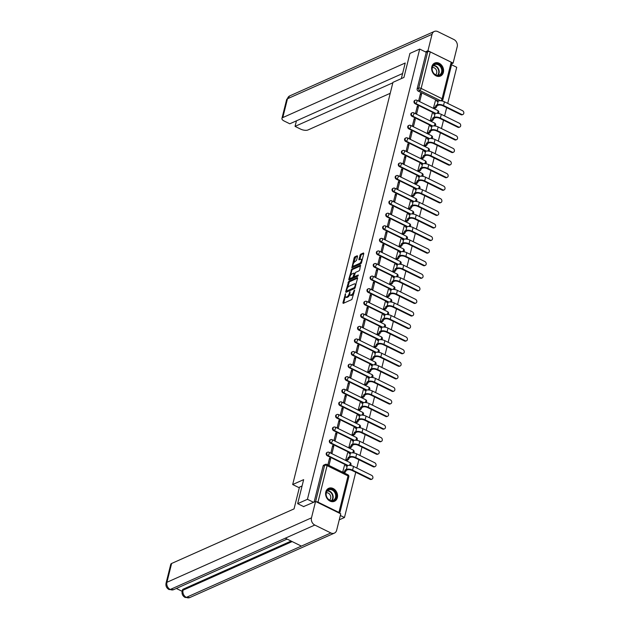 <?xml version="1.0" encoding="UTF-8"?>
<svg xmlns="http://www.w3.org/2000/svg" width="629" height="629" viewBox="0 0 629 629"><rect width="100%" height="100%" fill="white"/><g stroke="black" fill="none" stroke-linecap="round" stroke-linejoin="round"><path stroke-width="0.94" d="M345.494 293.704L342.923 302.816L343.206 303.39L351.894 299.522L354.67 290.111L353.726 291.494A2.862 1.211 -63.8 0 1 351.548 294.718L350.825 295.04A2.862 1.211 -63.8 0 1 350.188 295.072A2.862 1.211 -63.8 0 1 349.913 293.193L349.983 291.707L349.237 293.499A2.862 1.211 -63.8 0 1 347.059 296.715L346.335 297.037A2.862 1.211 -63.8 0 1 345.706 297.077A2.862 1.211 -63.8 0 1 345.423 295.198L345.494 293.704M325.798 491.957A7.108 5.732 66 0 0 327.882 499.481A7.108 5.732 66 0 0 334.471 501.289A7.108 5.732 66 0 0 337.348 497.641A7.108 5.732 66 0 0 335.273 490.117A7.108 5.732 66 0 0 328.684 488.308A7.108 5.732 66 0 0 325.798 491.957M431.824 66.705A7.108 5.732 66 0 0 433.908 74.23A7.108 5.732 66 0 0 440.497 76.038A7.108 5.732 66 0 0 443.382 72.39A7.108 5.732 66 0 0 441.299 64.866A7.108 5.732 66 0 0 434.71 63.057A7.108 5.732 66 0 0 431.824 66.705M357.539 256.325L357.256 255.744L354.819 256.829L354.135 257.835L351.894 267.757L360.779 263.881L361.463 262.875L363.79 253.534L363.499 252.96L360.559 254.273L358.884 259.274L358.97 259.863L360.629 259.195A2.39 1.014 -63.8 0 1 361.156 259.172A2.39 1.014 -63.8 0 1 361.235 261.247A2.39 1.014 -63.8 0 1 359.576 263.433L353.852 265.981A2.39 1.014 -63.8 0 1 353.325 266.012A2.39 1.014 -63.8 0 1 353.246 263.928A2.39 1.014 -63.8 0 1 354.905 261.75L356.541 260.32L357.539 256.325L355.558 257.198L353.663 263.048M303.815 506.691L297.659 503.664L303.65 479.644L292.682 484.534L392.96 82.336L403.928 77.446L409.911 53.426L419.7 49.07L307.439 499.3L313.596 502.327M297.659 503.664L307.439 499.3M348.678 281.438L345.675 291.777L345.958 292.351L354.646 288.483L357.649 278.144L357.366 277.562L348.678 281.438L349.417 281.8L347.46 287.94M348.741 279.473L351.745 269.133L360.433 265.265L359.725 269.833L359.041 270.84L355.519 272.412L354.182 276.068L354.465 276.642L358.271 274.999L357.854 276.115L349.024 280.054L348.741 279.473L349.48 279.842L349.976 277.845M438.303 101.017L418.23 91.142L419.755 90.466A1.824 1.47 -114 0 1 418.67 88.123L427.775 51.609A1.824 0.747 14 0 1 430.244 51.9L451.197 62.208A1.824 0.747 14 0 1 451.984 63.089L442.879 99.602A1.824 0.747 14 0 0 442.093 98.722L451.197 62.208M339.243 519.845L344.464 517.518L355.747 472.277M356.8 468.039L358.876 459.705M359.937 455.467L362.013 447.133M363.075 442.887L365.15 434.56M366.204 430.315L368.287 421.988M369.341 417.742L371.417 409.408M372.478 405.17L374.554 396.836M375.607 392.598L377.691 384.264M378.744 380.018L380.82 371.692M381.882 367.446L383.957 359.12M385.019 354.874L387.094 346.54M388.148 342.302L390.232 333.968M391.285 329.73L393.361 321.395M394.422 317.15L396.498 308.823M397.559 304.578L399.635 296.251M400.689 292.005L402.772 283.671M403.826 279.433L405.902 271.099M406.963 266.861L409.039 258.527M410.092 254.281L412.176 245.955M413.229 241.709L415.305 233.383M416.367 229.137L418.442 220.803M419.504 216.565L421.579 208.23M422.633 203.993L424.717 195.658M425.77 191.413L427.846 183.086M428.907 178.84L430.983 170.514M432.044 166.268L434.12 157.934M435.174 153.696L437.249 145.362M438.311 141.124L440.386 132.79M441.448 128.544L443.524 120.218M444.577 115.972L446.661 107.645M447.714 103.4L456.725 67.279L451.567 64.748M419.7 49.07L426.25 52.293L427.775 51.609M338.937 512.446L348.041 475.933A1.824 0.747 14 0 1 348.828 476.813L339.723 513.327A1.824 0.747 -166 0 0 339.723 513.327A1.824 0.747 -166 0 0 338.937 512.446L317.983 502.139A1.824 0.747 -166 0 0 316.128 501.73M340.328 515.481L344.464 517.518M344.488 465.405L342.671 472.182M328.975 465.444L330.681 458.612L329.274 459.241M330.681 458.612L329.572 458.069L327.866 464.902M333.818 446.04L332.702 445.489L330.893 452.746L332.01 453.297L333.818 446.04L332.411 446.669M347.625 452.833L345.706 460.035L346.846 460.459M336.947 433.467L335.839 432.917L334.03 440.174L335.139 440.717L336.947 433.467L335.548 434.089M350.762 440.261L348.843 447.463L349.983 447.887M340.085 420.895L338.976 420.345L337.168 427.602L338.276 428.145L340.085 420.895L338.685 421.516M353.899 427.689L351.973 434.883L353.113 435.315M343.222 408.315L342.113 407.773L340.297 415.022L341.413 415.572L343.222 408.315L341.814 408.944M357.028 415.116L355.11 422.311L356.25 422.743M346.359 395.743L345.242 395.201L343.434 402.45L344.543 403L346.359 395.743L344.951 396.372M360.165 402.536L358.247 409.738L359.387 410.163M349.488 383.171L348.38 382.621L346.571 389.878L347.68 390.428L349.488 383.171L348.089 383.8M363.303 389.964L361.376 397.166L362.516 397.591M352.625 370.599L351.517 370.049L349.708 377.306L350.817 377.848L352.625 370.599L351.226 371.22M366.432 377.392L364.513 384.594L365.653 385.019M355.762 358.027L354.646 357.476L352.838 364.734L353.954 365.276L355.762 358.027L354.355 358.648M369.569 364.82L367.651 372.014L368.791 372.447M358.892 345.447L357.783 344.904L355.975 352.161L357.083 352.704L358.892 345.447L357.492 346.076M372.706 352.248L370.788 359.442L371.928 359.874M362.029 332.875L360.92 332.332L359.112 339.581L360.22 340.132L362.029 332.875L360.629 333.504M375.843 339.668L373.917 346.87L375.057 347.294M365.166 320.303L364.057 319.752L362.249 327.009L363.358 327.56L365.166 320.303L363.759 320.932M378.973 327.096L377.054 334.298L378.194 334.722M368.303 307.73L367.187 307.18L365.378 314.437L366.495 314.98L368.303 307.73L366.896 308.352M382.11 314.524L380.191 321.726L381.331 322.15M371.432 295.158L370.324 294.608L368.515 301.865L369.624 302.407L371.432 295.158L370.033 295.779M385.247 301.951L383.32 309.146L384.468 309.578M374.57 282.578L373.461 282.036L371.653 289.293L372.761 289.835L374.57 282.578L373.17 283.207M388.384 289.379L386.458 296.573L387.598 297.006M377.707 270.006L376.59 269.464L374.782 276.713L375.898 277.263L377.707 270.006L376.299 270.635M391.513 276.799L389.595 284.001L390.735 284.426M380.836 257.434L379.727 256.884L377.919 264.141L379.028 264.691L380.836 257.434L379.436 258.063M394.65 264.227L392.732 271.429L393.872 271.854M383.973 244.862L382.864 244.311L381.056 251.569L382.165 252.111L383.973 244.862L382.574 245.483M397.787 251.655L395.861 258.857L397.001 259.282M387.11 232.29L386.002 231.739L384.193 238.996L385.302 239.539L387.11 232.29L385.711 232.911M400.917 239.083L398.998 246.277L400.138 246.71M390.247 219.71L389.131 219.167L387.322 226.424L388.439 226.967L390.247 219.71L388.84 220.339M404.054 226.511L402.135 233.705L403.275 234.137M393.377 207.138L392.268 206.595L390.46 213.844L391.568 214.395L393.377 207.138L391.977 207.767M407.191 213.931L405.273 221.133L406.413 221.557M396.514 194.565L395.405 194.015L393.597 201.272L394.705 201.823L396.514 194.565L395.114 195.194M410.328 201.359L408.402 208.561L409.542 208.985M399.651 181.993L398.542 181.443L396.734 188.7L397.843 189.243L399.651 181.993L398.243 182.614M413.457 188.786L411.539 195.989L412.679 196.413M402.788 169.421L401.672 168.871L399.863 176.128L400.98 176.67L402.788 169.421L401.381 170.042M416.595 176.214L414.676 183.409L415.816 183.841M405.917 156.841L404.809 156.299L403 163.556L404.109 164.098L405.917 156.841L404.518 157.47M419.732 163.642L417.805 170.836L418.945 171.269M409.054 144.269L407.946 143.727L406.137 150.976L407.246 151.526L409.054 144.269L407.655 144.898M422.869 151.062L420.943 158.264L422.083 158.689M412.192 131.697L411.075 131.147L409.267 138.404L410.383 138.954L412.192 131.697L410.784 132.326M425.998 138.49L424.08 145.692L425.22 146.117M415.321 119.125L414.212 118.574L412.404 125.831L413.512 126.374L415.321 119.125L413.921 119.746M429.135 125.918L427.217 133.12L428.357 133.545M418.458 106.553L417.349 106.002L415.541 113.259L416.65 113.802L418.458 106.553L417.058 107.174M432.272 113.346L430.346 120.54L431.486 120.972M421.595 93.973L420.486 93.43L418.678 100.687L419.787 101.23L421.595 93.973L420.188 94.602M435.402 100.774L433.483 107.968L434.623 108.4M435.166 113.597L415.093 103.714L415.635 103.478A1.824 1.47 -114 0 1 415.289 100.2L414.755 100.443A1.824 1.47 66 0 0 415.093 103.714M432.037 126.17L411.956 116.286L412.498 116.05A1.824 1.47 -114 0 1 412.16 112.772L411.618 113.016A1.824 1.47 66 0 0 411.956 116.286M428.899 138.742L408.826 128.866L409.361 128.623A1.824 1.47 -114 0 1 409.023 125.344L408.48 125.588A1.824 1.47 66 0 0 408.826 128.866M425.762 151.314L405.689 141.439L406.232 141.195A1.824 1.47 -114 0 1 405.886 137.916L405.351 138.16A1.824 1.47 66 0 0 405.689 141.439M422.633 163.886L402.552 154.011L403.095 153.767A1.824 1.47 -114 0 1 402.757 150.496L402.214 150.732A1.824 1.47 66 0 0 402.552 154.011M419.496 176.466L399.415 166.583L399.958 166.347A1.824 1.47 -114 0 1 399.619 163.068L399.077 163.312A1.824 1.47 66 0 0 399.415 166.583M416.359 189.038L396.286 179.155L396.82 178.919A1.824 1.47 -114 0 1 396.482 175.64L395.94 175.884A1.824 1.47 66 0 0 396.286 179.155M413.222 201.61L393.149 191.735L393.691 191.491A1.824 1.47 -114 0 1 393.345 188.213L392.811 188.456A1.824 1.47 66 0 0 393.149 191.735M410.092 214.182L390.011 204.307L390.554 204.063A1.824 1.47 -114 0 1 390.216 200.785L389.673 201.028A1.824 1.47 66 0 0 390.011 204.307M406.955 226.754L386.874 216.879L387.417 216.635A1.824 1.47 -114 0 1 387.079 213.365L386.536 213.601A1.824 1.47 66 0 0 386.874 216.879M403.818 239.334L383.745 229.451L384.28 229.215A1.824 1.47 -114 0 1 383.942 225.937L383.399 226.181A1.824 1.47 66 0 0 383.745 229.451M400.681 251.907L380.608 242.023L381.15 241.788A1.824 1.47 -114 0 1 380.812 238.509L380.27 238.753A1.824 1.47 66 0 0 380.608 242.023M397.552 264.479L377.471 254.603L378.013 254.36A1.824 1.47 -114 0 1 377.675 251.081L377.133 251.325A1.824 1.47 66 0 0 377.471 254.603M394.414 277.051L374.341 267.176L374.876 266.932A1.824 1.47 -114 0 1 374.538 263.653L373.996 263.897A1.824 1.47 66 0 0 374.341 267.176M391.277 289.623L371.204 279.748L371.747 279.504A1.824 1.47 -114 0 1 371.401 276.233L370.866 276.469A1.824 1.47 66 0 0 371.204 279.748M388.148 302.203L368.067 292.32L368.61 292.084A1.824 1.47 -114 0 1 368.272 288.805L367.729 289.049A1.824 1.47 66 0 0 368.067 292.32M385.011 314.775L364.93 304.892L365.473 304.656A1.824 1.47 -114 0 1 365.135 301.377L364.592 301.621A1.824 1.47 66 0 0 364.93 304.892M381.874 327.347L361.801 317.472L362.335 317.228A1.824 1.47 -114 0 1 361.997 313.95L361.455 314.193A1.824 1.47 66 0 0 361.801 317.472M378.737 339.919L358.664 330.044L359.206 329.8A1.824 1.47 -114 0 1 358.86 326.522L358.326 326.766A1.824 1.47 66 0 0 358.664 330.044M375.607 352.492L355.527 342.616L356.069 342.373A1.824 1.47 -114 0 1 355.731 339.102L355.188 339.338A1.824 1.47 66 0 0 355.527 342.616M372.47 365.072L352.389 355.188L352.932 354.953A1.824 1.47 -114 0 1 352.594 351.674L352.051 351.918A1.824 1.47 66 0 0 352.389 355.188M369.333 377.644L349.26 367.761L349.803 367.525A1.824 1.47 -114 0 1 349.457 364.246L348.914 364.49A1.824 1.47 66 0 0 349.26 367.761M366.196 390.216L346.123 380.341L346.665 380.097A1.824 1.47 -114 0 1 346.327 376.818L345.785 377.062A1.824 1.47 66 0 0 346.123 380.341M363.067 402.788L342.986 392.913L343.528 392.669A1.824 1.47 -114 0 1 343.19 389.39L342.648 389.634A1.824 1.47 66 0 0 342.986 392.913M359.93 415.36L339.857 405.485L340.391 405.241A1.824 1.47 -114 0 1 340.053 401.97L339.511 402.206A1.824 1.47 66 0 0 339.857 405.485M356.792 427.94L336.719 418.057L337.262 417.821A1.824 1.47 -114 0 1 336.916 414.542L336.381 414.786A1.824 1.47 66 0 0 336.719 418.057M353.663 440.512L333.582 430.629L334.125 430.393A1.824 1.47 -114 0 1 333.787 427.115L333.244 427.358A1.824 1.47 66 0 0 333.582 430.629M350.526 453.084L330.445 443.209L330.988 442.965A1.824 1.47 -114 0 1 330.65 439.687L330.107 439.93A1.824 1.47 66 0 0 330.445 443.209M347.389 465.657L327.316 455.781L327.851 455.538A1.824 1.47 -114 0 1 327.512 452.259L326.97 452.503A1.824 1.47 66 0 0 327.316 455.781M292.682 484.534L299.31 487.789M426.25 52.293L417.145 88.799A1.824 1.47 66 0 0 418.23 91.142M314.099 502.107L323.102 466.01A1.824 1.47 -114 0 1 323.841 465.075L325.366 464.399A1.824 1.47 -114 0 0 324.627 465.334L315.616 501.47M345.706 297.077L346.445 297.438A2.862 1.211 -63.8 0 0 347.074 297.407L346.335 297.037M349.81 294.411A2.862 1.211 -63.8 0 1 347.798 297.085L347.074 297.407M350.188 295.072L350.935 295.441A2.862 1.211 -63.8 0 0 351.564 295.402L350.825 295.04M353.852 293.381A2.862 1.211 -63.8 0 1 352.287 295.08L351.564 295.402M345.329 296.487L343.662 303.186L342.923 302.816M357.657 278.128L349.417 281.8M346.689 291.046L346.414 292.155M346.563 290.606L346.768 291.007L354.394 287.61L355.149 285.763A2.862 1.211 -63.8 0 0 354.874 283.883A2.862 1.211 -63.8 0 0 354.237 283.915L349.024 286.242A2.862 1.211 -63.8 0 0 346.854 289.458L346.563 290.606M347.287 291.266L346.768 291.007M354.394 287.61L355.126 287.972L347.507 291.376M355.983 284.835A2.862 1.211 -63.8 0 0 355.613 284.245L354.874 283.883M350.589 275.408L351.808 270.501L351.068 270.14M360.724 265.831L352.492 269.495L351.808 270.501M354.898 276.854L358.247 275.651M351.863 274.04A2.39 1.014 -63.8 0 0 350.204 276.225A2.39 1.014 -63.8 0 0 350.282 278.301A2.39 1.014 -63.8 0 0 350.809 278.27L352.822 277.373L354.166 273.717L353.883 273.143L351.863 274.04M350.282 278.301L351.021 278.671A2.39 1.014 -63.8 0 0 351.548 278.639L350.809 278.27M355.008 277.019L354.269 276.658L353.569 277.735L351.548 278.639M354.08 273.128L354.622 273.505M353.325 266.012L354.064 266.374A2.39 1.014 -63.8 0 0 354.591 266.342L353.852 265.981M361.557 262.49A2.39 1.014 -63.8 0 1 360.315 263.795L354.591 266.342M362.186 259.95A2.39 1.014 -63.8 0 0 361.895 259.533L361.156 259.172M363.79 253.526L361.298 254.635L359.623 259.651M353.034 265.595L352.547 267.545M372.022 479.101L371.385 479.384A2.099 1.69 -114 0 1 370.064 479.329L351.965 470.421A3.42 1.407 -166 0 0 347.342 469.879L346.068 470.445L345.101 469.973L346.382 469.399A4.6 1.895 14 0 1 352.602 470.13L370.709 479.039A2.099 1.69 66 0 0 372.022 479.101A2.099 1.69 66 0 0 372.918 477.269A2.099 1.69 66 0 0 371.629 475.335L353.529 466.427A4.6 1.895 14 0 0 347.302 465.696L346.06 466.144A1.824 0.771 -63.8 0 0 345.879 464.949A1.824 0.771 -63.8 0 0 345.478 464.973L344.346 465.468M346.068 470.445L346.036 470.563A1.824 0.771 116.2 0 1 344.653 472.615L343.686 472.143A1.824 0.771 -63.8 0 0 345.069 470.091L345.101 469.973M343.112 472.403L343.686 472.143M345.879 464.949L346.838 465.421A1.824 0.771 116.2 0 1 347.074 465.798M344.071 472.874L344.653 472.615M375.159 466.529L374.514 466.812A2.099 1.69 -114 0 1 373.201 466.749L355.094 457.849A3.42 1.407 -166 0 0 350.479 457.299L349.197 457.873L348.238 457.401L349.512 456.827A4.6 1.895 14 0 1 355.739 457.558L373.838 466.466A2.099 1.69 66 0 0 375.159 466.529A2.099 1.69 66 0 0 376.056 464.697A2.099 1.69 66 0 0 374.766 462.763L356.659 453.855A4.6 1.895 14 0 0 350.439 453.124L349.189 453.572A1.824 0.771 -63.8 0 0 349.009 452.369A1.824 0.771 -63.8 0 0 348.608 452.393L347.483 452.896M349.197 457.873L349.166 457.991A1.824 0.771 116.2 0 1 347.782 460.043L346.823 459.571A1.824 0.771 -63.8 0 0 348.207 457.519L348.238 457.401M345.738 460.051L346.823 459.571M349.009 452.369L349.976 452.849A1.824 0.771 116.2 0 1 350.211 453.218M346.705 460.522L347.782 460.043M378.288 453.957L377.652 454.24A2.099 1.69 -114 0 1 376.339 454.177L358.231 445.269A3.42 1.407 -166 0 0 353.616 444.727L352.334 445.301L351.375 444.821L352.649 444.255A4.6 1.895 14 0 1 358.876 444.986L376.975 453.894A2.099 1.69 66 0 0 378.288 453.957A2.099 1.69 66 0 0 379.193 452.117A2.099 1.69 66 0 0 377.903 450.183L359.796 441.283A4.6 1.895 14 0 0 353.577 440.544L352.326 440.992A1.824 0.771 -63.8 0 0 352.146 439.797A1.824 0.771 -63.8 0 0 351.745 439.82L350.62 440.324M352.334 445.301L352.303 445.418A1.824 0.771 116.2 0 1 350.919 447.471L349.96 446.999A1.824 0.771 -63.8 0 0 351.344 444.947L351.375 444.821M348.875 447.478L349.96 446.999M352.146 439.797L353.113 440.269A1.824 0.771 116.2 0 1 353.349 440.646M349.834 447.95L350.919 447.471M302.069 485.973L299.475 487.129L294.042 508.892L171.623 563.466L166.929 582.289L311.481 517.856L315.569 501.447L303.579 506.581M311.481 517.856A5.606 4.521 66 0 0 314.799 525.05L285.299 538.196L301.362 546.106L330.862 532.952L314.799 525.05M330.862 532.952A5.606 4.521 66 0 0 334.384 533.117A5.606 4.521 66 0 0 336.657 530.239L340.745 513.838L315.569 501.447M176.34 588.461L182.119 591.307M166.064 583.146C165.553 585.976 166.536 588.107 169.028 589.554L170.247 589.483A5.606 4.521 66 0 1 166.929 582.289A5.464 2.249 -166 0 0 166.064 583.146L170.758 564.331A5.464 2.249 14 0 1 171.623 563.466M183.306 589.121L182.166 591.071L182.441 589.986A5.464 2.249 14 0 1 183.306 589.121L291.117 541.066M292.147 541.569L183.031 590.206A5.606 4.521 66 0 0 186.31 597.385L185.099 597.456C182.63 596.009 181.655 593.878 182.166 591.071M401.326 78.601L405.218 63.01L282.791 117.584A5.464 2.249 -166 0 0 281.926 118.449A5.464 2.249 -166 0 0 284.284 121.082L289.796 123.795L402.599 73.514M434.309 31.45A5.606 4.521 66 0 0 432.037 34.328L287.484 98.761A5.464 2.249 -166 0 0 286.62 99.626L289.757 95.883L434.309 31.45A5.606 4.521 66 0 1 437.823 31.615L453.894 39.517A5.606 4.521 66 0 1 457.212 46.711L453.116 63.12L451.826 63.694M432.037 34.328L427.948 50.729L453.116 63.12M296.44 120.839L295.056 126.382L300.576 129.094A5.464 2.249 -166 0 0 307.966 129.967L390.232 93.296M295.056 126.382L392.85 82.792M427.948 50.729L425.393 51.869M329.824 500.417A6.148 4.961 -114 0 1 326.184 492.515A6.148 4.961 -114 0 1 332.537 489.535A6.148 4.961 -114 0 1 336.185 497.429A6.148 4.961 -114 0 1 329.824 500.417M332.191 490.046A5.692 4.592 66 0 0 328.621 489.881A5.692 4.592 66 0 0 326.176 494.866A5.692 4.592 66 0 0 329.682 500.118A5.692 4.592 66 0 0 333.252 500.283A5.692 4.592 66 0 0 335.697 495.298A5.692 4.592 66 0 0 332.191 490.046M329.549 500.055A4.057 3.271 66 0 0 330.681 496.454A4.057 3.271 66 0 0 328.244 493.097A4.057 3.271 66 0 0 326.309 492.79M333.802 501.525A7.061 5.7 66 0 0 334.062 501.423A7.061 5.7 66 0 0 337.089 495.243A7.061 5.7 66 0 0 332.741 488.725A7.061 5.7 66 0 0 328.307 488.521A7.061 5.7 66 0 0 328.063 488.639M435.85 75.165A6.148 4.961 -114 0 1 432.209 67.264A6.148 4.961 -114 0 1 438.562 64.284A6.148 4.961 -114 0 1 442.211 72.186A6.148 4.961 -114 0 1 435.85 75.165M438.216 64.795A5.692 4.592 66 0 0 434.647 64.63A5.692 4.592 66 0 0 432.202 69.615A5.692 4.592 66 0 0 435.708 74.875A5.692 4.592 66 0 0 439.286 75.032A5.692 4.592 66 0 0 441.723 70.055A5.692 4.592 66 0 0 438.216 64.795M435.575 74.804A4.057 3.271 66 0 0 436.707 71.203A4.057 3.271 66 0 0 434.269 67.846A4.057 3.271 66 0 0 432.343 67.539M439.836 76.282A7.061 5.7 66 0 0 440.088 76.172A7.061 5.7 66 0 0 443.115 69.992A7.061 5.7 66 0 0 438.767 63.474A7.061 5.7 66 0 0 434.332 63.277A7.061 5.7 66 0 0 434.089 63.395M381.426 441.377L380.789 441.668A2.099 1.69 -114 0 1 379.468 441.605L361.368 432.697A3.42 1.407 -166 0 0 356.745 432.154L355.471 432.721L354.504 432.249L355.786 431.683A4.6 1.895 14 0 1 362.005 432.414L380.113 441.322A2.099 1.69 66 0 0 381.426 441.377A2.099 1.69 66 0 0 382.322 439.545A2.099 1.69 66 0 0 381.032 437.611L362.933 428.703A4.6 1.895 14 0 0 356.706 427.972L355.464 428.42A1.824 0.771 -63.8 0 0 355.283 427.225A1.824 0.771 -63.8 0 0 354.882 427.248L353.757 427.751M355.471 432.721L355.44 432.846A1.824 0.771 116.2 0 1 354.056 434.898L353.089 434.419A1.824 0.771 -63.8 0 0 354.473 432.375L354.504 432.249M352.012 434.906L353.089 434.419M355.283 427.225L356.242 427.696A1.824 0.771 116.2 0 1 356.478 428.074M352.971 435.378L354.056 434.898M384.563 428.805L383.926 429.088A2.099 1.69 -114 0 1 382.605 429.033L364.506 420.125A3.42 1.407 -166 0 0 359.882 419.582L358.601 420.148L357.642 419.677L358.923 419.103A4.6 1.895 14 0 1 365.142 419.842L383.25 428.75A2.099 1.69 66 0 0 384.563 428.805A2.099 1.69 66 0 0 385.459 426.973A2.099 1.69 66 0 0 384.17 425.039L366.07 416.131A4.6 1.895 14 0 0 359.843 415.399L358.593 415.848A1.824 0.771 -63.8 0 0 358.42 414.653A1.824 0.771 -63.8 0 0 358.011 414.676L356.887 415.179M358.601 420.148L358.577 420.274A1.824 0.771 116.2 0 1 357.186 422.318L356.226 421.847A1.824 0.771 -63.8 0 0 357.61 419.795L357.642 419.677M355.149 422.326L356.226 421.847M358.42 414.653L359.379 415.124A1.824 0.771 116.2 0 1 359.615 415.502M356.108 422.806L357.186 422.318M387.7 416.233L387.055 416.516A2.099 1.69 -114 0 1 385.742 416.461L367.635 407.553A3.42 1.407 -166 0 0 363.019 407.01L361.738 407.576L360.779 407.105L362.052 406.531A4.6 1.895 14 0 1 368.279 407.262L386.379 416.17A2.099 1.69 66 0 0 387.7 416.233A2.099 1.69 66 0 0 388.596 414.401A2.099 1.69 66 0 0 387.307 412.467L369.199 403.559A4.6 1.895 14 0 0 362.98 402.827L361.73 403.275A1.824 0.771 -63.8 0 0 361.549 402.08A1.824 0.771 -63.8 0 0 361.148 402.104L360.024 402.599M361.738 407.576L361.706 407.694A1.824 0.771 116.2 0 1 360.323 409.746L359.363 409.275A1.824 0.771 -63.8 0 0 360.747 407.222L360.779 407.105M358.278 409.754L359.363 409.275M361.549 402.08L362.516 402.552A1.824 0.771 116.2 0 1 362.752 402.93M359.245 410.226L360.323 409.746M390.829 403.661L390.192 403.944A2.099 1.69 -114 0 1 388.879 403.881L370.772 394.981A3.42 1.407 -166 0 0 366.149 394.43L364.875 395.004L363.908 394.532L365.19 393.958A4.6 1.895 14 0 1 371.409 394.69L389.516 403.598A2.099 1.69 66 0 0 390.829 403.661A2.099 1.69 66 0 0 391.733 401.829A2.099 1.69 66 0 0 390.444 399.895L372.337 390.986A4.6 1.895 14 0 0 366.117 390.255L364.867 390.703A1.824 0.771 -63.8 0 0 364.686 389.5A1.824 0.771 -63.8 0 0 364.285 389.524L363.161 390.027M364.875 395.004L364.844 395.122A1.824 0.771 116.2 0 1 363.46 397.174L362.493 396.702A1.824 0.771 -63.8 0 0 363.884 394.65L363.908 394.532M361.416 397.182L362.493 396.702M364.686 389.5L365.653 389.98A1.824 0.771 116.2 0 1 365.889 390.35M362.375 397.654L363.46 397.174M393.966 391.089L393.329 391.372A2.099 1.69 -114 0 1 392.009 391.309L373.909 382.401A3.42 1.407 -166 0 0 369.286 381.858L368.012 382.432L367.045 381.952L368.327 381.386A4.6 1.895 14 0 1 374.546 382.118L392.653 391.026A2.099 1.69 66 0 0 393.966 391.089A2.099 1.69 66 0 0 394.863 389.249A2.099 1.69 66 0 0 393.573 387.315L375.474 378.414A4.6 1.895 14 0 0 369.247 377.675L368.004 378.123A1.824 0.771 -63.8 0 0 367.823 376.928A1.824 0.771 -63.8 0 0 367.422 376.952L366.29 377.455M368.012 382.432L367.981 382.55A1.824 0.771 116.2 0 1 366.597 384.602L365.63 384.13A1.824 0.771 -63.8 0 0 367.014 382.078L367.045 381.952M364.553 384.61L365.63 384.13M367.823 376.928L368.783 377.4A1.824 0.771 116.2 0 1 369.019 377.777M365.512 385.082L366.597 384.602M397.103 378.509L396.459 378.8A2.099 1.69 -114 0 1 395.146 378.737L377.046 369.828A3.42 1.407 -166 0 0 372.423 369.286L371.141 369.852L370.182 369.38L371.456 368.814A4.6 1.895 14 0 1 377.683 369.545L395.783 378.454A2.099 1.69 66 0 0 397.103 378.509A2.099 1.69 66 0 0 398 376.677A2.099 1.69 66 0 0 396.71 374.742L378.603 365.834A4.6 1.895 14 0 0 372.384 365.103L371.134 365.551A1.824 0.771 -63.8 0 0 370.961 364.356A1.824 0.771 -63.8 0 0 370.552 364.38L369.427 364.883M371.141 369.852L371.11 369.978A1.824 0.771 116.2 0 1 369.726 372.03L368.767 371.55A1.824 0.771 -63.8 0 0 370.151 369.506L370.182 369.38M367.682 372.038L368.767 371.55M370.961 364.356L371.92 364.828A1.824 0.771 116.2 0 1 372.156 365.205M368.649 372.51L369.726 372.03M400.233 365.936L399.596 366.22A2.099 1.69 -114 0 1 398.283 366.164L380.175 357.256A3.42 1.407 -166 0 0 375.56 356.714L374.279 357.28L373.319 356.808L374.593 356.234A4.6 1.895 14 0 1 380.82 356.973L398.92 365.881A2.099 1.69 66 0 0 400.233 365.936A2.099 1.69 66 0 0 401.137 364.105A2.099 1.69 66 0 0 399.847 362.17L381.74 353.262A4.6 1.895 14 0 0 375.521 352.531L374.271 352.979A1.824 0.771 -63.8 0 0 374.09 351.784A1.824 0.771 -63.8 0 0 373.689 351.808L372.565 352.311M374.279 357.28L374.247 357.406A1.824 0.771 116.2 0 1 372.863 359.45L371.904 358.978A1.824 0.771 -63.8 0 0 373.288 356.926L373.319 356.808M370.819 359.458L371.904 358.978M374.09 351.784L375.057 352.256A1.824 0.771 116.2 0 1 375.293 352.633M371.786 359.937L372.863 359.45M403.37 353.364L402.733 353.647A2.099 1.69 -114 0 1 401.42 353.592L383.313 344.684A3.42 1.407 -166 0 0 378.689 344.142L377.416 344.708L376.449 344.236L377.73 343.662A4.6 1.895 14 0 1 383.949 344.393L402.057 353.301A2.099 1.69 66 0 0 403.37 353.364A2.099 1.69 66 0 0 404.266 351.532A2.099 1.69 66 0 0 402.977 349.598L384.877 340.69A4.6 1.895 14 0 0 378.658 339.959L377.408 340.407A1.824 0.771 -63.8 0 0 377.227 339.212A1.824 0.771 -63.8 0 0 376.826 339.235L375.702 339.731M377.416 344.708L377.384 344.826A1.824 0.771 116.2 0 1 376 346.878L375.033 346.406A1.824 0.771 -63.8 0 0 376.425 344.354L376.449 344.236M373.956 346.886L375.033 346.406M377.227 339.212L378.186 339.684A1.824 0.771 116.2 0 1 378.43 340.061M374.915 347.357L376 346.878M406.507 340.792L405.87 341.075A2.099 1.69 -114 0 1 404.549 341.012L386.45 332.112A3.42 1.407 -166 0 0 381.827 331.562L380.553 332.136L379.586 331.664L380.867 331.09A4.6 1.895 14 0 1 387.087 331.821L405.194 340.729A2.099 1.69 66 0 0 406.507 340.792A2.099 1.69 66 0 0 407.403 338.96A2.099 1.69 66 0 0 406.114 337.026L388.014 328.118A4.6 1.895 14 0 0 381.787 327.387L380.537 327.835A1.824 0.771 -63.8 0 0 380.364 326.632A1.824 0.771 -63.8 0 0 379.963 326.655L378.831 327.159M380.553 332.136L380.521 332.254A1.824 0.771 116.2 0 1 379.13 334.306L378.171 333.834A1.824 0.771 -63.8 0 0 379.554 331.782L379.586 331.664M377.093 334.313L378.171 333.834M380.364 326.632L381.323 327.111A1.824 0.771 116.2 0 1 381.559 327.481M378.053 334.785L379.13 334.306M409.644 328.22L408.999 328.503A2.099 1.69 -114 0 1 407.686 328.44L389.579 319.532A3.42 1.407 -166 0 0 384.964 318.989L383.682 319.563L382.723 319.084L383.997 318.518A4.6 1.895 14 0 1 390.224 319.249L408.323 328.157A2.099 1.69 66 0 0 409.644 328.22A2.099 1.69 66 0 0 410.54 326.38A2.099 1.69 66 0 0 409.251 324.446L391.144 315.546A4.6 1.895 14 0 0 384.924 314.807L383.674 315.255A1.824 0.771 -63.8 0 0 383.493 314.06A1.824 0.771 -63.8 0 0 383.092 314.083L381.968 314.586M383.682 319.563L383.651 319.681A1.824 0.771 116.2 0 1 382.267 321.733L381.308 321.262A1.824 0.771 -63.8 0 0 382.691 319.21L382.723 319.084M380.223 321.741L381.308 321.262M383.493 314.06L384.461 314.531A1.824 0.771 116.2 0 1 384.696 314.909M381.19 322.213L382.267 321.733M412.773 315.64L412.137 315.931A2.099 1.69 -114 0 1 410.823 315.868L392.716 306.96A3.42 1.407 -166 0 0 388.101 306.417L386.819 306.983L385.86 306.512L387.134 305.946A4.6 1.895 14 0 1 393.353 306.677L411.46 315.585A2.099 1.69 66 0 0 412.773 315.64A2.099 1.69 66 0 0 413.678 313.808A2.099 1.69 66 0 0 412.388 311.874L394.281 302.966A4.6 1.895 14 0 0 388.062 302.234L386.811 302.683A1.824 0.771 -63.8 0 0 386.631 301.488A1.824 0.771 -63.8 0 0 386.23 301.511L385.105 302.014M386.819 306.983L386.788 307.109A1.824 0.771 116.2 0 1 385.404 309.161L384.445 308.682A1.824 0.771 -63.8 0 0 385.829 306.637L385.86 306.512M383.36 309.169L384.445 308.682M386.631 301.488L387.598 301.959A1.824 0.771 116.2 0 1 387.834 302.337M384.319 309.641L385.404 309.161M415.911 303.068L415.274 303.351A2.099 1.69 -114 0 1 413.953 303.296L395.853 294.388A3.42 1.407 -166 0 0 391.23 293.845L389.956 294.411L388.989 293.94L390.271 293.366A4.6 1.895 14 0 1 396.49 294.105L414.597 303.013A2.099 1.69 66 0 0 415.911 303.068A2.099 1.69 66 0 0 416.807 301.236A2.099 1.69 66 0 0 415.517 299.302L397.418 290.394A4.6 1.895 14 0 0 391.191 289.662L389.949 290.111A1.824 0.771 -63.8 0 0 389.768 288.915A1.824 0.771 -63.8 0 0 389.367 288.939L388.235 289.442M389.956 294.411L389.925 294.537A1.824 0.771 116.2 0 1 388.541 296.581L387.574 296.11A1.824 0.771 -63.8 0 0 388.958 294.058L388.989 293.94M386.497 296.589L387.574 296.11M389.768 288.915L390.727 289.387A1.824 0.771 116.2 0 1 390.963 289.765M387.456 297.069L388.541 296.581M419.048 290.496L418.411 290.779A2.099 1.69 -114 0 1 417.09 290.724L398.99 281.816A3.42 1.407 -166 0 0 394.367 281.273L393.086 281.839L392.126 281.367L393.408 280.793A4.6 1.895 14 0 1 399.627 281.525L417.727 290.433A2.099 1.69 66 0 0 419.048 290.496A2.099 1.69 66 0 0 419.944 288.664A2.099 1.69 66 0 0 418.655 286.73L400.555 277.821A4.6 1.895 14 0 0 394.328 277.09L393.078 277.538A1.824 0.771 -63.8 0 0 392.905 276.343A1.824 0.771 -63.8 0 0 392.496 276.367L391.372 276.862M393.086 281.839L393.062 281.957A1.824 0.771 116.2 0 1 391.67 284.009L390.711 283.537A1.824 0.771 -63.8 0 0 392.095 281.485L392.126 281.367M389.626 284.017L390.711 283.537M392.905 276.343L393.864 276.815A1.824 0.771 116.2 0 1 394.1 277.192M390.593 284.489L391.67 284.009M422.185 277.924L421.54 278.207A2.099 1.69 -114 0 1 420.227 278.144L402.12 269.243A3.42 1.407 -166 0 0 397.504 268.693L396.223 269.267L395.264 268.795L396.537 268.221A4.6 1.895 14 0 1 402.764 268.953L420.864 277.861A2.099 1.69 66 0 0 422.185 277.924A2.099 1.69 66 0 0 423.081 276.092A2.099 1.69 66 0 0 421.792 274.158L403.684 265.249A4.6 1.895 14 0 0 397.465 264.518L396.215 264.966A1.824 0.771 -63.8 0 0 396.034 263.763A1.824 0.771 -63.8 0 0 395.633 263.787L394.509 264.29M396.223 269.267L396.191 269.385A1.824 0.771 116.2 0 1 394.808 271.437L393.848 270.965A1.824 0.771 -63.8 0 0 395.232 268.913L395.264 268.795M392.763 271.445L393.848 270.965M396.034 263.763L397.001 264.243A1.824 0.771 116.2 0 1 397.237 264.612M393.73 271.917L394.808 271.437M425.314 265.352L424.677 265.635A2.099 1.69 -114 0 1 423.364 265.572L405.257 256.663A3.42 1.407 -166 0 0 400.634 256.121L399.36 256.695L398.393 256.215L399.674 255.649A4.6 1.895 14 0 1 405.894 256.38L424.001 265.289A2.099 1.69 66 0 0 425.314 265.352A2.099 1.69 66 0 0 426.218 263.512A2.099 1.69 66 0 0 424.929 261.578L406.821 252.677A4.6 1.895 14 0 0 400.602 251.938L399.352 252.386A1.824 0.771 -63.8 0 0 399.171 251.191A1.824 0.771 -63.8 0 0 398.77 251.215L397.646 251.718M399.36 256.695L399.329 256.813A1.824 0.771 116.2 0 1 397.945 258.865L396.978 258.393A1.824 0.771 -63.8 0 0 398.369 256.341L398.393 256.215M395.9 258.873L396.978 258.393M399.171 251.191L400.138 251.663A1.824 0.771 116.2 0 1 400.374 252.04M396.86 259.345L397.945 258.865M428.451 252.772L427.814 253.062A2.099 1.69 -114 0 1 426.493 253L408.394 244.091A3.42 1.407 -166 0 0 403.771 243.549L402.497 244.115L401.53 243.643L402.812 243.077A4.6 1.895 14 0 1 409.031 243.808L427.138 252.716A2.099 1.69 66 0 0 428.451 252.772A2.099 1.69 66 0 0 429.348 250.94A2.099 1.69 66 0 0 428.058 249.005L409.959 240.097A4.6 1.895 14 0 0 403.732 239.366L402.489 239.814A1.824 0.771 -63.8 0 0 402.308 238.619A1.824 0.771 -63.8 0 0 401.907 238.643L400.775 239.146M402.497 244.115L402.466 244.241A1.824 0.771 116.2 0 1 401.082 246.293L400.115 245.813A1.824 0.771 -63.8 0 0 401.499 243.769L401.53 243.643M399.038 246.301L400.115 245.813M402.308 238.619L403.268 239.091A1.824 0.771 116.2 0 1 403.504 239.468M399.997 246.772L401.082 246.293M431.588 240.199L430.944 240.482A2.099 1.69 -114 0 1 429.631 240.427L411.531 231.519A3.42 1.407 -166 0 0 406.908 230.977L405.626 231.543L404.667 231.071L405.941 230.497A4.6 1.895 14 0 1 412.168 231.236L430.267 240.144A2.099 1.69 66 0 0 431.588 240.199A2.099 1.69 66 0 0 432.485 238.367A2.099 1.69 66 0 0 431.195 236.433L413.088 227.525A4.6 1.895 14 0 0 406.869 226.794L405.619 227.242A1.824 0.771 -63.8 0 0 405.446 226.047A1.824 0.771 -63.8 0 0 405.037 226.07L403.912 226.574M405.626 231.543L405.595 231.669A1.824 0.771 116.2 0 1 404.211 233.713L403.252 233.241A1.824 0.771 -63.8 0 0 404.636 231.189L404.667 231.071M402.167 233.721L403.252 233.241M405.446 226.047L406.405 226.519A1.824 0.771 116.2 0 1 406.641 226.896M403.134 234.2L404.211 233.713M434.718 227.627L434.081 227.91A2.099 1.69 -114 0 1 432.768 227.855L414.66 218.947A3.42 1.407 -166 0 0 410.045 218.405L408.764 218.971L407.804 218.499L409.078 217.925A4.6 1.895 14 0 1 415.305 218.656L433.405 227.564A2.099 1.69 66 0 0 434.718 227.627A2.099 1.69 66 0 0 435.622 225.795A2.099 1.69 66 0 0 434.332 223.861L416.225 214.953A4.6 1.895 14 0 0 410.006 214.222L408.756 214.67A1.824 0.771 -63.8 0 0 408.575 213.475A1.824 0.771 -63.8 0 0 408.174 213.498L407.049 213.994M408.764 218.971L408.732 219.089A1.824 0.771 116.2 0 1 407.348 221.141L406.389 220.669A1.824 0.771 -63.8 0 0 407.773 218.617L407.804 218.499M405.304 221.149L406.389 220.669M408.575 213.475L409.542 213.946A1.824 0.771 116.2 0 1 409.778 214.324M406.271 221.62L407.348 221.141M437.855 215.055L437.218 215.338A2.099 1.69 -114 0 1 435.905 215.275L417.798 206.375A3.42 1.407 -166 0 0 413.174 205.825L411.901 206.398L410.934 205.927L412.215 205.353A4.6 1.895 14 0 1 418.434 206.084L436.542 214.992A2.099 1.69 66 0 0 437.855 215.055A2.099 1.69 66 0 0 438.751 213.223A2.099 1.69 66 0 0 437.462 211.289L419.362 202.381A4.6 1.895 14 0 0 413.135 201.65L411.893 202.098A1.824 0.771 -63.8 0 0 411.712 200.895A1.824 0.771 -63.8 0 0 411.311 200.918L410.187 201.422M411.901 206.398L411.869 206.516A1.824 0.771 116.2 0 1 410.485 208.569L409.518 208.097A1.824 0.771 -63.8 0 0 410.902 206.045L410.934 205.927M408.441 208.576L409.518 208.097M411.712 200.895L412.671 201.374A1.824 0.771 116.2 0 1 412.915 201.744M409.4 209.048L410.485 208.569M440.992 202.483L440.355 202.766A2.099 1.69 -114 0 1 439.034 202.703L420.935 193.795A3.42 1.407 -166 0 0 416.312 193.252L415.03 193.826L414.071 193.347L415.352 192.781A4.6 1.895 14 0 1 421.572 193.512L439.679 202.42A2.099 1.69 66 0 0 440.992 202.483A2.099 1.69 66 0 0 441.888 200.643A2.099 1.69 66 0 0 440.599 198.709L422.499 189.809A4.6 1.895 14 0 0 416.272 189.07L415.022 189.518A1.824 0.771 -63.8 0 0 414.849 188.323A1.824 0.771 -63.8 0 0 414.448 188.346L413.316 188.849M415.03 193.826L415.006 193.944A1.824 0.771 116.2 0 1 413.615 195.996L412.655 195.525A1.824 0.771 -63.8 0 0 414.039 193.473L414.071 193.347M411.578 196.004L412.655 195.525M414.849 188.323L415.808 188.794A1.824 0.771 116.2 0 1 416.044 189.172M412.538 196.476L413.615 195.996M444.129 189.903L443.484 190.194A2.099 1.69 -114 0 1 442.171 190.131L424.064 181.223A3.42 1.407 -166 0 0 419.449 180.68L418.167 181.246L417.208 180.775L418.482 180.208A4.6 1.895 14 0 1 424.709 180.94L442.808 189.848A2.099 1.69 66 0 0 444.129 189.903A2.099 1.69 66 0 0 445.025 188.071A2.099 1.69 66 0 0 443.736 186.137L425.629 177.229A4.6 1.895 14 0 0 419.409 176.497L418.159 176.946A1.824 0.771 -63.8 0 0 417.978 175.75A1.824 0.771 -63.8 0 0 417.577 175.774L416.453 176.277M418.167 181.246L418.136 181.372A1.824 0.771 116.2 0 1 416.752 183.424L415.793 182.945A1.824 0.771 -63.8 0 0 417.176 180.9L417.208 180.775M414.708 183.432L415.793 182.945M417.978 175.75L418.945 176.222A1.824 0.771 116.2 0 1 419.181 176.6M415.675 183.904L416.752 183.424M447.258 177.331L446.621 177.614A2.099 1.69 -114 0 1 445.308 177.559L427.201 168.651A3.42 1.407 -166 0 0 422.586 168.108L421.304 168.674L420.345 168.202L421.619 167.629A4.6 1.895 14 0 1 427.838 168.368L445.945 177.276A2.099 1.69 66 0 0 447.258 177.331A2.099 1.69 66 0 0 448.163 175.499A2.099 1.69 66 0 0 446.873 173.565L428.766 164.656A4.6 1.895 14 0 0 422.546 163.925L421.296 164.373A1.824 0.771 -63.8 0 0 421.115 163.178A1.824 0.771 -63.8 0 0 420.715 163.202L419.59 163.705M421.304 168.674L421.273 168.8A1.824 0.771 116.2 0 1 419.889 170.844L418.922 170.373A1.824 0.771 -63.8 0 0 420.314 168.32L420.345 168.202M417.845 170.852L418.922 170.373M421.115 163.178L422.083 163.65A1.824 0.771 116.2 0 1 422.318 164.027M418.804 171.332L419.889 170.844M450.395 164.759L449.759 165.042A2.099 1.69 -114 0 1 448.438 164.987L430.338 156.078A3.42 1.407 -166 0 0 425.715 155.536L424.441 156.102L423.474 155.63L424.756 155.056A4.6 1.895 14 0 1 430.975 155.795L449.082 164.696A2.099 1.69 66 0 0 450.395 164.759A2.099 1.69 66 0 0 451.292 162.927A2.099 1.69 66 0 0 450.002 160.993L431.903 152.084A4.6 1.895 14 0 0 425.676 151.353L424.433 151.801A1.824 0.771 -63.8 0 0 424.253 150.606A1.824 0.771 -63.8 0 0 423.852 150.63L422.719 151.125M424.441 156.102L424.41 156.22A1.824 0.771 116.2 0 1 423.026 158.272L422.059 157.8A1.824 0.771 -63.8 0 0 423.443 155.748L423.474 155.63M420.982 158.28L422.059 157.8M424.253 150.606L425.212 151.078A1.824 0.771 116.2 0 1 425.448 151.455M421.941 158.752L423.026 158.272M453.533 152.187L452.888 152.47A2.099 1.69 -114 0 1 451.575 152.407L433.475 143.506A3.42 1.407 -166 0 0 428.852 142.956L427.571 143.53L426.611 143.058L427.893 142.484A4.6 1.895 14 0 1 434.112 143.215L452.212 152.124A2.099 1.69 66 0 0 453.533 152.187A2.099 1.69 66 0 0 454.429 150.355A2.099 1.69 66 0 0 453.139 148.42L435.032 139.512A4.6 1.895 14 0 0 428.813 138.781L427.563 139.229A1.824 0.771 -63.8 0 0 427.39 138.026A1.824 0.771 -63.8 0 0 426.981 138.05L425.857 138.553M427.571 143.53L427.547 143.648A1.824 0.771 116.2 0 1 426.155 145.7L425.196 145.228A1.824 0.771 -63.8 0 0 426.58 143.176L426.611 143.058M424.111 145.708L425.196 145.228M427.39 138.026L428.349 138.506A1.824 0.771 116.2 0 1 428.585 138.875M425.078 146.18L426.155 145.7M456.67 139.614L456.025 139.897A2.099 1.69 -114 0 1 454.712 139.835L436.605 130.926A3.42 1.407 -166 0 0 431.989 130.384L430.708 130.958L429.749 130.478L431.022 129.912A4.6 1.895 14 0 1 437.249 130.643L455.349 139.552A2.099 1.69 66 0 0 456.67 139.614A2.099 1.69 66 0 0 457.566 137.775A2.099 1.69 66 0 0 456.277 135.84L438.169 126.94A4.6 1.895 14 0 0 431.95 126.201L430.7 126.649A1.824 0.771 -63.8 0 0 430.519 125.454A1.824 0.771 -63.8 0 0 430.118 125.478L428.994 125.981M430.708 130.958L430.676 131.076A1.824 0.771 116.2 0 1 429.293 133.128L428.333 132.656A1.824 0.771 -63.8 0 0 429.717 130.604L429.749 130.478M427.248 133.136L428.333 132.656M430.519 125.454L431.486 125.926A1.824 0.771 116.2 0 1 431.722 126.303M428.215 133.607L429.293 133.128M459.799 127.034L459.162 127.325A2.099 1.69 -114 0 1 457.849 127.262L439.742 118.354A3.42 1.407 -166 0 0 435.119 117.812L433.845 118.378L432.878 117.906L434.159 117.34A4.6 1.895 14 0 1 440.379 118.071L458.486 126.979A2.099 1.69 66 0 0 459.799 127.034A2.099 1.69 66 0 0 460.703 125.202A2.099 1.69 66 0 0 459.406 123.268L441.306 114.36A4.6 1.895 14 0 0 435.087 113.629L433.837 114.077A1.824 0.771 -63.8 0 0 433.656 112.882A1.824 0.771 -63.8 0 0 433.255 112.905L432.131 113.409M433.845 118.378L433.813 118.504A1.824 0.771 116.2 0 1 432.43 120.556L431.463 120.076A1.824 0.771 -63.8 0 0 432.854 118.032L432.878 117.906M430.385 120.564L431.463 120.076M433.656 112.882L434.615 113.354A1.824 0.771 116.2 0 1 434.859 113.731M431.345 121.035L432.43 120.556M462.936 114.462L462.299 114.745A2.099 1.69 -114 0 1 460.978 114.69L442.879 105.782A3.42 1.407 -166 0 0 438.256 105.24L436.982 105.806L436.015 105.334L437.297 104.76A4.6 1.895 14 0 1 443.516 105.499L461.623 114.407A2.099 1.69 66 0 0 462.936 114.462A2.099 1.69 66 0 0 463.832 112.63A2.099 1.69 66 0 0 462.543 110.696L444.444 101.788A4.6 1.895 14 0 0 438.216 101.057L436.974 101.505A1.824 0.771 -63.8 0 0 436.793 100.31A1.824 0.771 -63.8 0 0 436.392 100.333L435.26 100.837M436.982 105.806L436.951 105.931A1.824 0.771 116.2 0 1 435.567 107.976L434.6 107.504A1.824 0.771 -63.8 0 0 435.983 105.452L436.015 105.334M433.523 107.984L434.6 107.504M436.793 100.31L437.753 100.782A1.824 0.771 116.2 0 1 437.988 101.159M434.482 108.463L435.567 107.976M345.549 294.671L345.014 294.411M354.528 290.669L353.993 290.409M350.038 292.674L349.504 292.406M440.701 100.774L419.755 90.466A1.824 0.771 116.2 0 0 421.139 88.414L442.093 98.722A1.824 0.771 116.2 0 1 440.709 100.774A1.824 1.47 -114 0 0 440.717 100.774M430.244 51.9L421.139 88.414A1.824 0.747 -166 0 0 418.67 88.123L417.145 88.799M348.828 476.813A1.824 1.824 0 0 0 347.861 474.738A1.824 0.771 -63.8 0 1 348.041 475.933L327.088 465.625L317.983 502.139M435.826 113.409L415.635 103.478A1.824 0.771 116.2 0 0 417.019 101.426A1.824 0.771 116.2 0 0 416.838 100.231A1.824 1.824 0 0 0 415.289 100.2M432.689 125.981L412.498 116.05A1.824 0.771 116.2 0 0 413.882 113.998A1.824 0.771 116.2 0 0 413.701 112.803A1.824 1.824 0 0 0 412.16 112.772M429.56 138.561L409.361 128.623A1.824 0.771 116.2 0 0 410.745 126.571A1.824 0.771 116.2 0 0 410.572 125.375A1.824 1.824 0 0 0 409.023 125.344M426.423 151.133L406.232 141.195A1.824 0.771 116.2 0 0 407.616 139.143A1.824 0.771 116.2 0 0 407.435 137.948A1.824 1.824 0 0 0 405.886 137.916M423.286 163.705L403.095 153.767A1.824 0.771 116.2 0 0 404.478 151.723A1.824 0.771 116.2 0 0 404.298 150.52A1.824 1.824 0 0 0 402.757 150.496M420.156 176.277L399.958 166.347A1.824 0.771 116.2 0 0 401.341 164.295A1.824 0.771 116.2 0 0 401.168 163.1A1.824 1.824 0 0 0 399.619 163.068M417.019 188.849L396.82 178.919A1.824 0.771 116.2 0 0 398.212 176.867A1.824 0.771 116.2 0 0 398.031 175.672A1.824 1.824 0 0 0 396.482 175.64M413.882 201.429L393.691 191.491A1.824 0.771 116.2 0 0 395.075 189.439A1.824 0.771 116.2 0 0 394.894 188.244A1.824 1.824 0 0 0 393.345 188.213M410.745 214.002L390.554 204.063A1.824 0.771 116.2 0 0 391.938 202.011A1.824 0.771 116.2 0 0 391.757 200.816A1.824 1.824 0 0 0 390.216 200.785M407.616 226.574L387.417 216.635A1.824 0.771 116.2 0 0 388.801 214.591A1.824 0.771 116.2 0 0 388.628 213.388A1.824 1.824 0 0 0 387.079 213.365M404.478 239.146L384.28 229.215A1.824 0.771 116.2 0 0 385.671 227.163A1.824 0.771 116.2 0 0 385.491 225.968A1.824 1.824 0 0 0 383.942 225.937M401.341 251.718L381.15 241.788A1.824 0.771 116.2 0 0 382.534 239.735A1.824 0.771 116.2 0 0 382.353 238.54A1.824 1.824 0 0 0 380.812 238.509M398.204 264.298L378.013 254.36A1.824 0.771 116.2 0 0 379.397 252.308A1.824 0.771 116.2 0 0 379.216 251.113A1.824 1.824 0 0 0 377.675 251.081M395.075 276.87L374.876 266.932A1.824 0.771 116.2 0 0 376.268 264.88A1.824 0.771 116.2 0 0 376.087 263.685A1.824 1.824 0 0 0 374.538 263.653M391.938 289.442L371.747 279.504A1.824 0.771 116.2 0 0 373.131 277.46A1.824 0.771 116.2 0 0 372.95 276.257A1.824 1.824 0 0 0 371.401 276.233M388.801 302.014L368.61 292.084A1.824 0.771 116.2 0 0 369.994 290.032A1.824 0.771 116.2 0 0 369.813 288.837A1.824 1.824 0 0 0 368.272 288.805M385.671 314.586L365.473 304.656A1.824 0.771 116.2 0 0 366.856 302.604A1.824 0.771 116.2 0 0 366.683 301.409A1.824 1.824 0 0 0 365.135 301.377M382.534 327.166L362.335 317.228A1.824 0.771 116.2 0 0 363.727 315.176A1.824 0.771 116.2 0 0 363.546 313.981A1.824 1.824 0 0 0 361.997 313.95M379.397 339.739L359.206 329.8A1.824 0.771 116.2 0 0 360.59 327.748A1.824 0.771 116.2 0 0 360.409 326.553A1.824 1.824 0 0 0 358.86 326.522M376.26 352.311L356.069 342.373A1.824 0.771 116.2 0 0 357.453 340.328A1.824 0.771 116.2 0 0 357.272 339.125A1.824 1.824 0 0 0 355.731 339.102M373.131 364.883L352.932 354.953A1.824 0.771 116.2 0 0 354.316 352.9A1.824 0.771 116.2 0 0 354.143 351.705A1.824 1.824 0 0 0 352.594 351.674M369.994 377.455L349.803 367.525A1.824 0.771 116.2 0 0 351.186 365.473A1.824 0.771 116.2 0 0 351.006 364.277A1.824 1.824 0 0 0 349.457 364.246M366.856 390.035L346.665 380.097A1.824 0.771 116.2 0 0 348.049 378.045A1.824 0.771 116.2 0 0 347.868 376.85A1.824 1.824 0 0 0 346.327 376.818M363.727 402.607L343.528 392.669A1.824 0.771 116.2 0 0 344.912 390.617A1.824 0.771 116.2 0 0 344.739 389.422A1.824 1.824 0 0 0 343.19 389.39M360.59 415.179L340.391 405.241A1.824 0.771 116.2 0 0 341.783 403.197A1.824 0.771 116.2 0 0 341.602 401.994A1.824 1.824 0 0 0 340.053 401.97M357.453 427.751L337.262 417.821A1.824 0.771 116.2 0 0 338.646 415.769A1.824 0.771 116.2 0 0 338.465 414.574A1.824 1.824 0 0 0 336.916 414.542M354.316 440.324L334.125 430.393A1.824 0.771 116.2 0 0 335.509 428.341A1.824 0.771 116.2 0 0 335.328 427.146A1.824 1.824 0 0 0 333.787 427.115M351.186 452.904L330.988 442.965A1.824 0.771 116.2 0 0 332.371 440.913A1.824 0.771 116.2 0 0 332.198 439.718A1.824 1.824 0 0 0 330.65 439.687M348.049 465.476L327.851 455.538A1.824 0.771 116.2 0 0 329.242 453.485A1.824 0.771 116.2 0 0 329.061 452.29A1.824 1.824 0 0 0 327.512 452.259M328.66 452.314A1.824 0.771 116.2 0 1 329.061 452.29L350.015 462.598A1.824 0.771 116.2 0 1 350.196 463.801A1.824 0.771 -63.8 0 1 349.378 465.389M331.79 439.742A1.824 0.771 116.2 0 1 332.198 439.718L353.152 450.026A1.824 0.771 116.2 0 1 353.325 451.221A1.824 0.771 -63.8 0 1 352.507 452.817M334.927 427.17A1.824 0.771 116.2 0 1 335.328 427.146L356.281 437.454A1.824 0.771 116.2 0 1 356.462 438.649A1.824 0.771 -63.8 0 1 355.644 440.245M338.064 414.597A1.824 0.771 116.2 0 1 338.465 414.574L359.418 424.882A1.824 0.771 116.2 0 1 359.599 426.077A1.824 0.771 -63.8 0 1 358.782 427.673M341.201 402.017A1.824 0.771 116.2 0 1 341.602 401.994L362.556 412.309A1.824 0.771 116.2 0 1 362.736 413.505A1.824 0.771 -63.8 0 1 361.911 415.093M344.33 389.445A1.824 0.771 116.2 0 1 344.739 389.422L365.693 399.729A1.824 0.771 116.2 0 1 365.866 400.932A1.824 0.771 -63.8 0 1 365.048 402.521M347.467 376.873A1.824 0.771 116.2 0 1 347.868 376.85L368.822 387.157A1.824 0.771 116.2 0 1 369.003 388.352A1.824 0.771 -63.8 0 1 368.185 389.949M350.605 364.301A1.824 0.771 116.2 0 1 351.006 364.277L371.959 374.585A1.824 0.771 116.2 0 1 372.14 375.78A1.824 0.771 -63.8 0 1 371.322 377.376M353.734 351.729A1.824 0.771 116.2 0 1 354.143 351.705L375.096 362.013A1.824 0.771 116.2 0 1 375.277 363.208A1.824 0.771 -63.8 0 1 374.452 364.804M356.871 339.149A1.824 0.771 116.2 0 1 357.272 339.125L378.233 349.441A1.824 0.771 116.2 0 1 378.406 350.636A1.824 0.771 -63.8 0 1 377.589 352.224M360.008 326.577A1.824 0.771 116.2 0 1 360.409 326.553L381.363 336.861A1.824 0.771 116.2 0 1 381.544 338.064A1.824 0.771 -63.8 0 1 380.726 339.652M363.145 314.005A1.824 0.771 116.2 0 1 363.546 313.981L384.5 324.289A1.824 0.771 116.2 0 1 384.681 325.484A1.824 0.771 -63.8 0 1 383.855 327.08M366.275 301.433A1.824 0.771 116.2 0 1 366.683 301.409L387.637 311.717A1.824 0.771 116.2 0 1 387.81 312.912A1.824 0.771 -63.8 0 1 386.992 314.508M369.412 288.86A1.824 0.771 116.2 0 1 369.813 288.837L390.766 299.145A1.824 0.771 116.2 0 1 390.947 300.34A1.824 0.771 -63.8 0 1 390.129 301.936M372.549 276.28A1.824 0.771 116.2 0 1 372.95 276.257L393.903 286.572A1.824 0.771 116.2 0 1 394.084 287.767A1.824 0.771 -63.8 0 1 393.267 289.356M375.686 263.708A1.824 0.771 116.2 0 1 376.087 263.685L397.041 273.992A1.824 0.771 116.2 0 1 397.221 275.195A1.824 0.771 -63.8 0 1 396.396 276.784M378.815 251.136A1.824 0.771 116.2 0 1 379.216 251.113L400.178 261.42A1.824 0.771 116.2 0 1 400.351 262.615A1.824 0.771 -63.8 0 1 399.533 264.211M381.952 238.564A1.824 0.771 116.2 0 1 382.353 238.54L403.307 248.848A1.824 0.771 116.2 0 1 403.488 250.043A1.824 0.771 -63.8 0 1 402.67 251.639M385.09 225.992A1.824 0.771 116.2 0 1 385.491 225.968L406.444 236.276A1.824 0.771 116.2 0 1 406.625 237.471A1.824 0.771 -63.8 0 1 405.807 239.067M388.219 213.412A1.824 0.771 116.2 0 1 388.628 213.388L409.581 223.704A1.824 0.771 116.2 0 1 409.762 224.899A1.824 0.771 -63.8 0 1 408.936 226.487M391.356 200.84A1.824 0.771 116.2 0 1 391.757 200.816L412.718 211.124A1.824 0.771 116.2 0 1 412.891 212.327A1.824 0.771 -63.8 0 1 412.074 213.915M394.493 188.268A1.824 0.771 116.2 0 1 394.894 188.244L415.848 198.552A1.824 0.771 116.2 0 1 416.028 199.747A1.824 0.771 -63.8 0 1 415.211 201.343M397.63 175.695A1.824 0.771 116.2 0 1 398.031 175.672L418.985 185.98A1.824 0.771 116.2 0 1 419.166 187.175A1.824 0.771 -63.8 0 1 418.34 188.771M400.759 163.123A1.824 0.771 116.2 0 1 401.168 163.1L422.122 173.407A1.824 0.771 116.2 0 1 422.295 174.603A1.824 0.771 -63.8 0 1 421.477 176.199M403.897 150.543A1.824 0.771 116.2 0 1 404.298 150.52L425.251 160.835A1.824 0.771 116.2 0 1 425.432 162.03A1.824 0.771 -63.8 0 1 424.614 163.619M407.034 137.971A1.824 0.771 116.2 0 1 407.435 137.948L428.388 148.255A1.824 0.771 116.2 0 1 428.569 149.458A1.824 0.771 -63.8 0 1 427.751 151.046M410.171 125.399A1.824 0.771 116.2 0 1 410.572 125.375L431.525 135.683A1.824 0.771 116.2 0 1 431.706 136.878A1.824 0.771 -63.8 0 1 430.881 138.474M413.3 112.827A1.824 0.771 116.2 0 1 413.701 112.803L434.663 123.111A1.824 0.771 116.2 0 1 434.836 124.306A1.824 0.771 -63.8 0 1 434.018 125.902M416.437 100.255A1.824 0.771 116.2 0 1 416.838 100.231L437.792 110.539A1.824 0.771 116.2 0 1 437.973 111.734A1.824 0.771 -63.8 0 1 437.155 113.33M323.102 466.01L324.627 465.334A1.824 0.747 -166 0 1 327.088 465.625A1.824 0.771 -63.8 0 0 326.907 464.43A1.824 1.824 0 0 0 325.366 464.399M347.798 297.085L347.059 296.715M349.803 293.774L349.237 293.499M352.287 295.08L351.548 294.718M354.261 291.762L353.726 291.494M346.414 292.139L345.675 291.777M348.741 282.806L348.002 282.445M355.401 287.17L354.866 286.91M355.684 286.022L355.149 285.763M352.492 269.495L351.745 269.133M355.204 277.004L354.465 276.642M353.569 277.735L352.822 277.373M354.245 276.729L353.506 276.367M354.701 273.985L354.166 273.717M360.315 263.795L359.576 263.433M359.623 259.635L358.884 259.274M360.621 255.641L359.874 255.28M361.298 254.635L360.559 254.273M352.547 267.537L351.808 267.176M354.874 258.204L354.135 257.835M355.558 257.198L354.819 256.829M370.064 479.329L370.709 479.039M346.036 470.563L345.069 470.091M346.382 469.399L347.302 465.696M352.602 470.13L353.529 466.427M373.201 466.749L373.838 466.466M349.166 457.991L348.207 457.519M349.512 456.827L350.439 453.124M355.739 457.558L356.659 453.855M376.339 454.177L376.975 453.894M352.303 445.418L351.344 444.947M352.649 444.255L353.577 440.544M358.876 444.986L359.796 441.283M169.044 589.554L173.722 589.625A5.606 4.521 66 0 1 170.247 589.483L285.299 538.196M301.362 546.106L186.31 597.385A5.606 4.521 66 0 0 189.832 597.55L334.384 533.117M289.757 95.883A5.606 4.521 66 0 0 287.484 98.761L282.791 117.584M327.45 490.699A5.692 4.592 -114 0 1 329.635 491.186A5.692 4.592 -114 0 1 331.868 500.605M331.475 500.605A5.512 4.442 66 0 0 329.344 491.461A5.512 4.442 66 0 0 327.19 490.99M433.475 65.447A5.692 4.592 -114 0 1 435.661 65.935A5.692 4.592 -114 0 1 437.894 75.362M437.501 75.354A5.512 4.442 66 0 0 435.37 66.21A5.512 4.442 66 0 0 433.216 65.746M379.468 441.605L380.113 441.322M355.44 432.846L354.473 432.375M355.786 431.683L356.706 427.972M362.005 432.414L362.933 428.703M382.605 429.033L383.25 428.75M358.577 420.274L357.61 419.795M358.923 419.103L359.843 415.399M365.142 419.842L366.07 416.131M385.742 416.461L386.379 416.17M361.706 407.694L360.747 407.222M362.052 406.531L362.98 402.827M368.279 407.262L369.199 403.559M388.879 403.881L389.516 403.598M364.844 395.122L363.884 394.65M365.19 393.958L366.117 390.255M371.409 394.69L372.337 390.986M392.009 391.309L392.653 391.026M367.981 382.55L367.014 382.078M368.327 381.386L369.247 377.675M374.546 382.118L375.474 378.414M395.146 378.737L395.783 378.454M371.11 369.978L370.151 369.506M371.456 368.814L372.384 365.103M377.683 369.545L378.603 365.834M398.283 366.164L398.92 365.881M374.247 357.406L373.288 356.926M374.593 356.234L375.521 352.531M380.82 356.973L381.74 353.262M401.42 353.592L402.057 353.301M377.384 344.826L376.425 344.354M377.73 343.662L378.658 339.959M383.949 344.393L384.877 340.69M404.549 341.012L405.194 340.729M380.521 332.254L379.554 331.782M380.867 331.09L381.787 327.387M387.087 331.821L388.014 328.118M407.686 328.44L408.323 328.157M383.651 319.681L382.691 319.21M383.997 318.518L384.924 314.807M390.224 319.249L391.144 315.546M410.823 315.868L411.46 315.585M386.788 307.109L385.829 306.637M387.134 305.946L388.062 302.234M393.353 306.677L394.281 302.966M413.953 303.296L414.597 303.013M389.925 294.537L388.958 294.058M390.271 293.366L391.191 289.662M396.49 294.105L397.418 290.394M417.09 290.724L417.727 290.433M393.062 281.957L392.095 281.485M393.408 280.793L394.328 277.09M399.627 281.525L400.555 277.821M420.227 278.144L420.864 277.861M396.191 269.385L395.232 268.913M396.537 268.221L397.465 264.518M402.764 268.953L403.684 265.249M423.364 265.572L424.001 265.289M399.329 256.813L398.369 256.341M399.674 255.649L400.602 251.938M405.894 256.38L406.821 252.677M426.493 253L427.138 252.716M402.466 244.241L401.499 243.769M402.812 243.077L403.732 239.366M409.031 243.808L409.959 240.097M429.631 240.427L430.267 240.144M405.595 231.669L404.636 231.189M405.941 230.497L406.869 226.794M412.168 231.236L413.088 227.525M432.768 227.855L433.405 227.564M408.732 219.089L407.773 218.617M409.078 217.925L410.006 214.222M415.305 218.656L416.225 214.953M435.905 215.275L436.542 214.992M411.869 206.516L410.902 206.045M412.215 205.353L413.135 201.65M418.434 206.084L419.362 202.381M439.034 202.703L439.679 202.42M415.006 193.944L414.039 193.473M415.352 192.781L416.272 189.07M421.572 193.512L422.499 189.809M442.171 190.131L442.808 189.848M418.136 181.372L417.176 180.9M418.482 180.208L419.409 176.497M424.709 180.94L425.629 177.229M445.308 177.559L445.945 177.276M421.273 168.8L420.314 168.32M421.619 167.629L422.546 163.925M427.838 168.368L428.766 164.656M448.438 164.987L449.082 164.696M424.41 156.22L423.443 155.748M424.756 155.056L425.676 151.353M430.975 155.795L431.903 152.084M451.575 152.407L452.212 152.124M427.547 143.648L426.58 143.176M427.893 142.484L428.813 138.781M434.112 143.215L435.032 139.512M454.712 139.835L455.349 139.552M430.676 131.076L429.717 130.604M431.022 129.912L431.95 126.201M437.249 130.643L438.169 126.94M457.849 127.262L458.486 126.979M433.813 118.504L432.854 118.032M434.159 117.34L435.087 113.629M440.379 118.071L441.306 114.36M460.978 114.69L461.623 114.407M436.951 105.931L435.983 105.452M437.297 104.76L438.216 101.057M443.516 105.499L444.444 101.788M350.526 465.499A1.824 1.824 0 0 0 350.015 462.598M353.655 452.927A1.824 1.824 0 0 0 353.152 450.026M356.792 440.355A1.824 1.824 0 0 0 356.281 437.454M359.93 427.783A1.824 1.824 0 0 0 359.418 424.882M363.067 415.203A1.824 1.824 0 0 0 362.556 412.309M366.196 402.631A1.824 1.824 0 0 0 365.693 399.729M369.333 390.059A1.824 1.824 0 0 0 368.822 387.157M372.47 377.486A1.824 1.824 0 0 0 371.959 374.585M375.607 364.914A1.824 1.824 0 0 0 375.096 362.013M378.737 352.334A1.824 1.824 0 0 0 378.233 349.441M381.874 339.762A1.824 1.824 0 0 0 381.363 336.861M385.011 327.19A1.824 1.824 0 0 0 384.5 324.289M388.14 314.618A1.824 1.824 0 0 0 387.637 311.717M391.277 302.046A1.824 1.824 0 0 0 390.766 299.145M394.414 289.466A1.824 1.824 0 0 0 393.903 286.572M397.552 276.894A1.824 1.824 0 0 0 397.041 273.992M400.681 264.322A1.824 1.824 0 0 0 400.178 261.42M403.818 251.749A1.824 1.824 0 0 0 403.307 248.848M406.955 239.177A1.824 1.824 0 0 0 406.444 236.276M410.084 226.597A1.824 1.824 0 0 0 409.581 223.704M413.222 214.025A1.824 1.824 0 0 0 412.718 211.124M416.359 201.453A1.824 1.824 0 0 0 415.848 198.552M419.496 188.881A1.824 1.824 0 0 0 418.985 185.98M422.625 176.309A1.824 1.824 0 0 0 422.122 173.407M425.762 163.729A1.824 1.824 0 0 0 425.251 160.835M428.899 151.157A1.824 1.824 0 0 0 428.388 148.255M432.037 138.584A1.824 1.824 0 0 0 431.525 135.683M435.166 126.012A1.824 1.824 0 0 0 434.663 123.111M438.303 113.44A1.824 1.824 0 0 0 437.792 110.539M441.849 100.829A1.824 1.824 0 0 0 442.879 99.602M347.861 474.738L326.907 464.43M347.365 291.384L346.626 291.015M173.722 589.625L287.107 539.084M185.107 597.456L189.832 597.55M281.926 118.449L286.62 99.626"/></g></svg>
